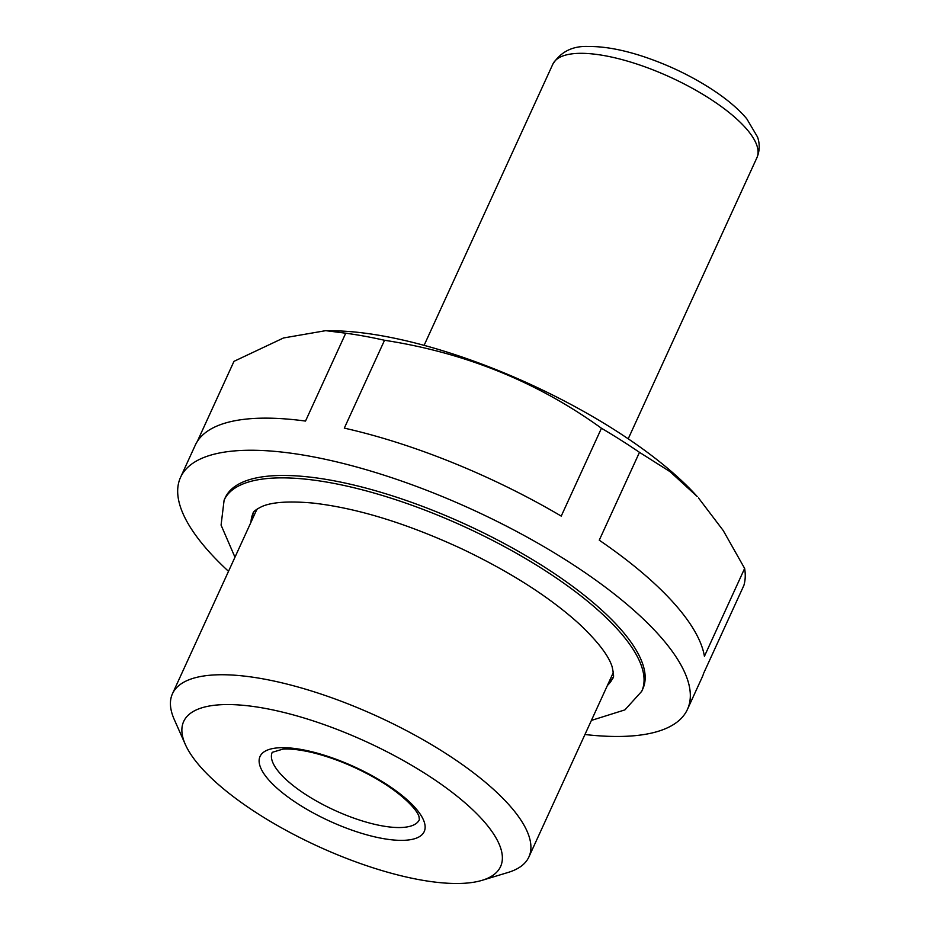 <?xml version="1.0" encoding="UTF-8"?>
<svg xmlns="http://www.w3.org/2000/svg" width="930" height="930" viewBox="0 0 930 930"><rect width="100%" height="100%" fill="white"/><g stroke="black" fill="none" stroke-linecap="round" stroke-linejoin="round"><path stroke-width="1.4" d="M228.513 571.322A278.744 92.128 24.6 0 1 209.796 552.536A278.744 92.128 24.6 0 1 180.56 477.323L195.254 445.214A278.744 92.128 -155.4 0 1 305.517 421.069L345.739 333.207A278.744 92.128 24.6 0 1 384.532 340.275L344.309 428.125A278.744 92.128 -155.4 0 1 561.232 516.104L601.454 428.253A278.744 92.128 24.6 0 1 639.48 452.34L599.257 540.191A278.744 92.128 -155.4 0 1 704.417 656.289L744.639 568.428A278.744 92.128 24.6 0 1 743.861 585.458L703.638 673.308A278.744 92.128 -155.4 0 1 702.138 677.284L687.444 709.392A278.744 92.128 24.6 0 1 584.947 734.514M197.288 441.483L233.988 361.34L283.511 337.974L325.709 330.662L345.739 333.207M180.56 477.323A278.744 92.128 24.6 0 1 472.359 509.594A278.744 92.128 24.6 0 1 687.444 709.392M325.709 330.638L335.323 330.836A250.31 82.735 24.6 0 1 630.563 440.401A250.31 82.735 24.6 0 1 697.209 496.527L670.112 471.708L639.48 452.34M744.639 568.428L723.215 530.519L698.511 497.969M601.454 428.253C537.435 381.998 465.128 352.679 384.532 340.275M201.961 768.506A174.27 57.602 24.6 0 1 185.314 744.419A174.27 57.602 24.6 0 1 366.106 741.652A174.27 57.602 24.6 0 1 482.147 880.315A174.27 57.602 24.6 0 1 341.973 856.6A174.27 57.602 24.6 0 1 201.961 768.506M185.314 744.419L174.294 719.576A196.009 64.786 24.6 0 1 172.445 693.78A196.009 64.786 24.6 0 1 377.638 716.472A196.009 64.786 24.6 0 1 528.891 856.972A196.009 64.786 24.6 0 1 508.152 872.433L482.147 880.315M172.445 693.78L255.785 511.756A196.009 64.786 24.6 0 1 257.412 508.826M613.37 671.797A196.009 64.786 24.6 0 1 612.219 674.948L528.891 856.972M252.1 519.812A197.834 65.391 24.6 0 1 253.495 512.546M613.126 677.203A197.834 65.391 24.6 0 1 608.534 683.004M224.107 500.166L225.211 497.759A229.64 75.9 24.6 0 1 465.593 524.346A229.64 75.9 24.6 0 1 642.793 688.944L641.688 691.362A229.64 75.9 24.6 0 0 464.489 526.752A229.64 75.9 24.6 0 0 224.107 500.166L221.073 525.113L234.976 557.221M269.526 780.805A90.268 29.83 24.6 0 1 343.589 762.17A90.268 29.83 24.6 0 1 413.269 839.104A90.268 29.83 24.6 0 1 269.526 780.805M250.995 522.218A197.834 65.391 24.6 0 1 253.018 513.407C253.041 511.733 256.076 509.396 262.155 506.42C272.269 502.061 289.137 500.945 312.747 503.049C356.853 508.024 406.491 523.264 461.664 548.77C510.186 571.904 549.27 596.862 578.925 623.646C597.455 641.119 608.511 655.406 612.056 666.519C613.788 674.25 614.033 678.121 612.777 678.121A197.834 65.391 24.6 0 1 607.43 685.41M424.103 345.344L552.815 64.217A112.251 37.095 24.6 0 1 670.309 77.213A112.251 37.095 24.6 0 1 756.927 157.67L628.215 438.797M280.721 774.155A80.91 26.738 24.6 0 1 272.234 752.323L282.906 749.127C290.672 748.592 300.785 749.813 313.247 752.788C334.172 758.066 354.958 766.587 375.592 778.329C405.422 795.51 418.43 812.053 419.035 816.924L419.372 819.679A80.91 26.738 24.6 0 1 358.968 819.876A80.91 26.738 24.6 0 1 280.721 774.155M591.41 720.413L624.913 709.881L641.688 691.362M552.815 64.217C560.871 51.592 572.892 45.686 588.864 46.5C604.326 46.395 622.228 49.65 642.572 56.277C668.786 64.961 692.908 76.644 714.949 91.338C728.306 100.347 738.908 109.484 746.744 118.761L757.555 137.047C759.961 144.057 759.752 150.927 756.927 157.67"/></g></svg>
